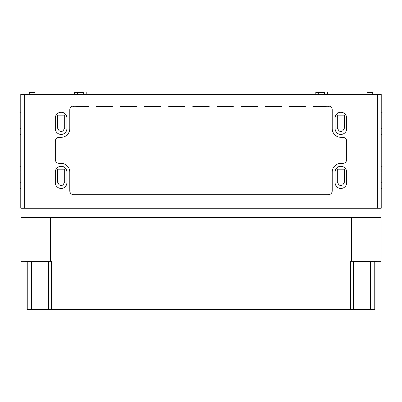 <?xml version="1.0" encoding="UTF-8"?>
<svg xmlns="http://www.w3.org/2000/svg" width="402" height="402" viewBox="0 0 402 402"><rect width="100%" height="100%" fill="white"/><g stroke="black" fill="none" stroke-linecap="round" stroke-linejoin="round"><path stroke-width="0.6" d="M380.935 208.236L380.935 217.497L21.065 217.497L21.065 208.236L20.773 208.236L20.773 94.39L381.227 94.39L381.227 208.236L24.633 208.236L24.633 94.39M328.354 106.45L328.354 105.967A3.859 3.859 0 0 1 332.213 109.826A3.859 3.859 0 0 0 329.771 106.239L313.429 106.45L313.429 105.967M317.243 106.45L317.243 105.967M325.957 106.45L325.957 105.967M305.651 105.967L305.651 106.45L289.309 106.45L289.309 105.967M293.123 106.45L293.123 105.967M301.837 106.45L301.837 105.967M281.531 105.967L281.531 106.45L265.189 106.45L265.189 105.967M269.003 106.45L269.003 105.967M277.717 106.45L277.717 105.967M257.411 105.967L257.411 106.45L241.069 106.45L241.069 105.967M244.883 106.45L244.883 105.967M253.597 106.45L253.597 105.967M233.291 105.967L233.291 106.45L216.949 106.45L216.949 105.967M220.763 106.45L220.763 105.967M229.477 106.45L229.477 105.967M209.171 105.967L209.171 106.45L192.829 106.45L192.829 105.967M196.643 106.45L196.643 105.967M205.357 106.45L205.357 105.967M185.051 105.967L185.051 106.45L168.709 106.45L168.709 105.967M172.523 106.45L172.523 105.967M181.237 106.45L181.237 105.967M160.931 105.967L160.931 106.45L144.589 106.45L144.589 105.967M148.403 106.45L148.403 105.967M157.117 106.45L157.117 105.967M136.811 105.967L136.811 106.45L120.469 106.45L120.469 105.967M124.283 106.45L124.283 105.967M132.997 106.45L132.997 105.967M112.691 105.967L112.691 106.45L96.349 106.45L96.349 105.967M100.163 106.45L100.163 105.967M108.877 106.45L108.877 105.967M88.571 105.967L88.571 106.45L72.229 106.239A3.859 3.859 0 0 0 69.787 109.826L69.787 128.64A8.683 8.683 0 0 1 61.104 137.323L59.174 137.323A3.859 3.859 0 0 0 55.315 141.182L55.315 159.514A3.859 3.859 0 0 0 59.174 163.373L61.104 163.373A8.683 8.683 0 0 1 69.787 172.056L69.787 190.87A3.859 3.859 0 0 0 73.646 194.729L328.354 194.729A3.859 3.859 0 0 0 332.213 190.87L332.213 172.056A8.683 8.683 0 0 1 340.896 163.373L342.826 163.373A3.859 3.859 0 0 0 346.685 159.514L346.685 141.182A3.859 3.859 0 0 0 342.826 137.323L340.896 137.323A8.683 8.683 0 0 1 332.213 128.64L332.213 109.826L332.213 128.64M76.043 106.45L76.043 105.967M84.757 106.45L84.757 105.967M58.712 184.141L57.526 182.081L57.526 169.202L64.682 169.202L64.682 182.081L63.496 184.141A2.759 2.759 0 0 1 58.712 184.141L57.526 182.081L57.526 169.202L64.682 169.202L64.682 182.081M343.288 184.141A2.759 2.759 0 0 1 338.504 184.141L337.318 182.081L337.318 169.202L344.474 169.202L344.474 182.081L343.288 184.141A2.759 2.759 0 0 1 338.504 184.141L337.318 182.081L337.318 169.202L344.474 169.202L344.474 182.081M343.288 130.112A2.759 2.759 0 0 1 338.504 130.112L337.318 128.052L337.318 115.173L344.474 115.173L344.474 128.052L343.288 130.112A2.759 2.759 0 0 1 338.504 130.112L337.318 128.052L337.318 115.173L344.474 115.173L344.474 128.052M63.496 130.112A2.759 2.759 0 0 1 58.712 130.112L57.526 128.052L57.526 115.173L64.682 115.173L64.682 128.052L63.496 130.112A2.759 2.759 0 0 1 58.712 130.112L57.526 128.052L57.526 115.173L64.682 115.173L64.682 128.052M55.315 141.182A3.859 3.859 0 0 1 59.174 137.323L61.104 137.323M346.685 159.514A3.859 3.859 0 0 1 342.826 163.373L340.896 163.373M73.646 194.729A3.859 3.859 0 0 1 69.787 190.87L69.787 172.056M335.107 172.056L335.107 182.669A5.789 5.789 0 0 0 340.896 188.458A5.789 5.789 0 0 0 346.685 182.669L346.685 172.056A5.789 5.789 0 0 0 340.896 166.267A5.789 5.789 0 0 0 335.107 172.056M335.107 118.027L335.107 128.64A5.789 5.789 0 0 0 340.896 134.429A5.789 5.789 0 0 0 346.685 128.64L346.685 118.027A5.789 5.789 0 0 0 340.896 112.238A5.789 5.789 0 0 0 335.107 118.027M55.315 172.056L55.315 182.669A5.789 5.789 0 0 0 61.104 188.458A5.789 5.789 0 0 0 66.893 182.669L66.893 172.056A5.789 5.789 0 0 0 61.104 166.267A5.789 5.789 0 0 0 55.315 172.056M55.315 118.027L55.315 128.64A5.789 5.789 0 0 0 61.104 134.429A5.789 5.789 0 0 0 66.893 128.64L66.893 118.027A5.789 5.789 0 0 0 61.104 112.238A5.789 5.789 0 0 0 55.315 118.027M381.227 166.267L381.9 166.267L381.9 188.458L381.227 188.458M20.773 166.267L20.1 166.267L20.1 188.458L20.773 188.458M381.227 112.238L381.9 112.238L381.9 134.429L381.227 134.429M20.773 112.238L20.1 112.238L20.1 134.429L20.773 134.429M69.787 109.826A3.859 3.859 0 0 1 73.646 105.967L328.354 105.967M342.826 137.323A3.859 3.859 0 0 1 346.685 141.182M332.213 190.87A3.859 3.859 0 0 1 328.354 194.729M59.174 163.373A3.859 3.859 0 0 1 55.315 159.514M35.054 94.39L35.054 92.46L29.266 92.46L29.266 94.39M372.734 94.39L372.734 92.46L366.946 92.46L366.946 94.39M83.294 94.39L83.294 92.46L74.611 92.46L74.611 94.39M324.494 94.39L324.494 92.46L315.811 92.46L315.811 94.39M86.189 94.39L86.189 92.46M327.389 94.39L327.389 92.46M377.558 261.3L353.393 261.395M48.607 261.395L24.442 261.3M351.448 217.497L351.448 261.3L350.499 261.3L350.499 309.54L370.629 309.54L370.629 261.395M380.915 217.497L380.915 261.3L351.448 261.3M50.551 217.497L50.551 261.3L21.085 261.3L21.085 217.497M350.499 309.54L27.241 309.54L27.241 261.395M374.759 261.395L374.759 309.54L370.629 309.54M21.065 208.236L24.633 208.236M51.501 309.54L51.501 261.3L50.551 261.3M314.846 106.45L314.846 105.967M304.234 106.45L304.234 105.967M290.726 106.45L290.726 105.967M280.114 106.45L280.114 105.967M266.606 106.45L266.606 105.967M255.994 106.45L255.994 105.967M242.486 106.45L242.486 105.967M231.874 106.45L231.874 105.967M218.366 106.45L218.366 105.967M207.754 106.45L207.754 105.967M194.246 106.45L194.246 105.967M183.634 106.45L183.634 105.967M170.126 106.45L170.126 105.967M159.514 106.45L159.514 105.967M146.006 106.45L146.006 105.967M135.394 106.45L135.394 105.967M121.886 106.45L121.886 105.967M111.274 106.45L111.274 105.967M97.766 106.45L97.766 105.967M87.154 106.45L87.154 105.967M73.646 106.45L73.646 105.967M20.773 172.056L20.1 172.056M20.773 182.669L20.1 182.669M20.773 118.027L20.1 118.027M20.773 128.64L20.1 128.64M377.367 208.236L377.367 94.39M381.9 172.056L381.227 172.056M381.9 182.669L381.227 182.669M381.9 118.027L381.227 118.027M381.9 128.64L381.227 128.64M31.371 309.54L31.371 261.395M77.506 94.39L77.506 92.46M318.706 94.39L318.706 92.46M48.607 261.3L48.607 309.54M353.393 261.3L353.393 309.54"/></g></svg>
